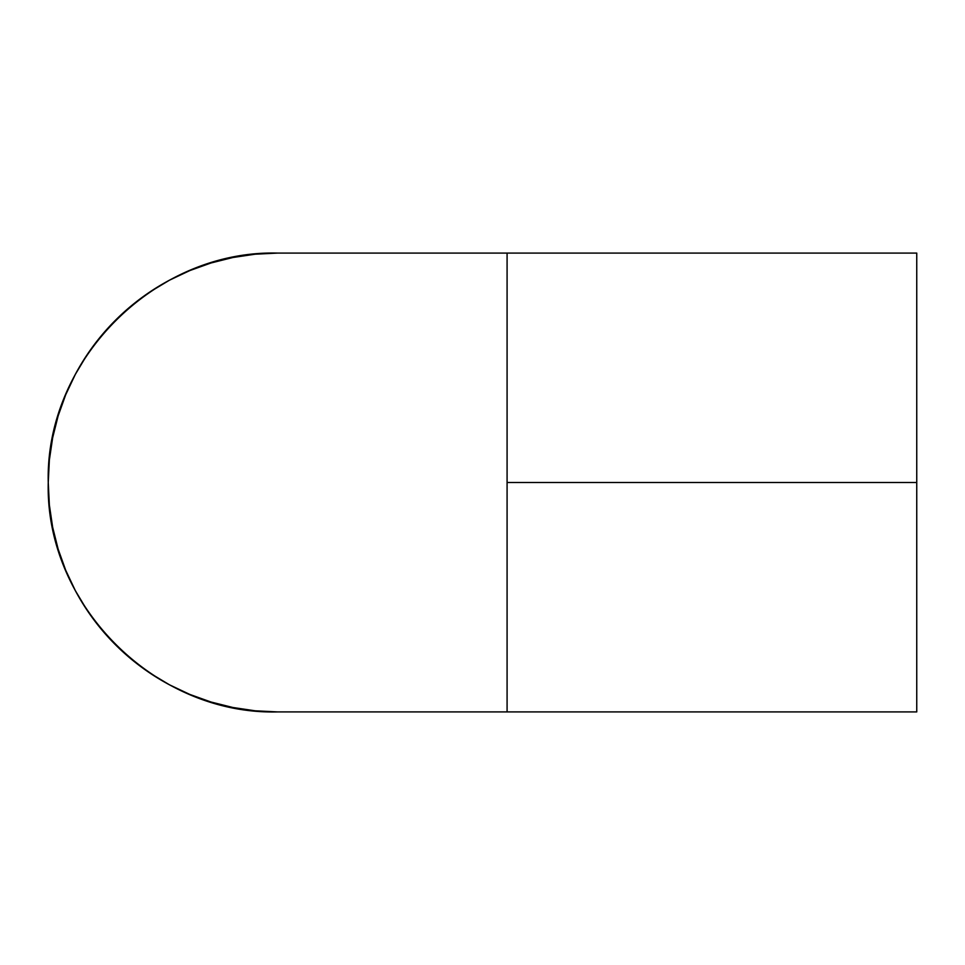 <?xml version="1.0" encoding="UTF-8"?>
<svg xmlns="http://www.w3.org/2000/svg" width="965" height="965" viewBox="0 0 965 965"><rect width="100%" height="100%" fill="white"/><g stroke="black" fill="none" stroke-linecap="round" stroke-linejoin="round"><path stroke-width="1.45" d="M916.75 482.5L507.083 482.5L507.083 711.917L277.667 711.917A229.417 229.417 0 0 1 48.25 482.5A229.417 229.417 0 0 1 277.667 253.083C155.076 249.923 45.09 359.909 48.25 482.5C45.09 605.091 155.076 715.077 277.667 711.917L255.182 710.807L232.903 707.502L211.07 702.038L189.876 694.45L169.514 684.824L150.214 673.256L132.121 659.843L115.438 644.716L100.324 628.034L86.91 609.952L75.342 590.64L65.716 570.291L58.129 549.097L52.653 527.252L49.36 504.985L48.25 482.5L49.36 460.016L52.653 437.748L58.129 415.903L65.716 394.709L75.342 374.36L86.91 355.048L100.324 336.966L115.438 320.284L132.121 305.157L150.214 291.744L169.514 280.176L189.876 270.55L211.07 262.963L232.903 257.498L255.182 254.193L277.667 253.083L507.083 253.083L507.083 711.917L507.083 482.5L916.75 482.5L916.75 253.083L916.75 711.917L916.75 482.5M916.75 711.917L507.083 711.917M916.75 253.083L507.083 253.083"/></g></svg>
